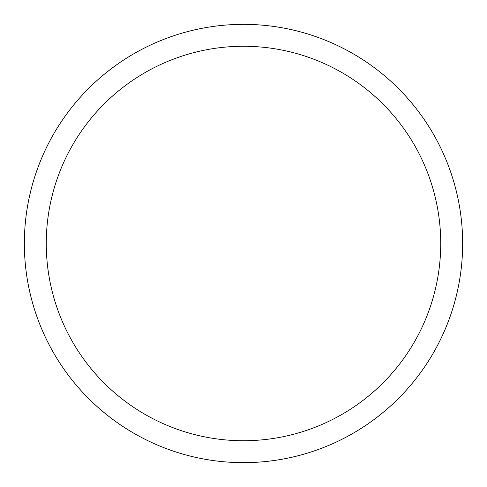 <?xml version="1.0" encoding="UTF-8"?>
<svg xmlns="http://www.w3.org/2000/svg" width="487" height="487" viewBox="0 0 487 487"><rect width="100%" height="100%" fill="white"/><g stroke="black" fill="none" stroke-linecap="round" stroke-linejoin="round"><path stroke-width="0.73" d="M24.35 243.5A219.15 219.15 0 0 1 353.075 53.71A219.15 219.15 0 0 1 353.075 433.29A219.15 219.15 0 0 1 24.35 243.5M46.265 243.5A197.235 197.235 0 0 1 342.118 72.691A197.235 197.235 0 0 1 342.118 414.309A197.235 197.235 0 0 1 46.265 243.5"/></g></svg>
